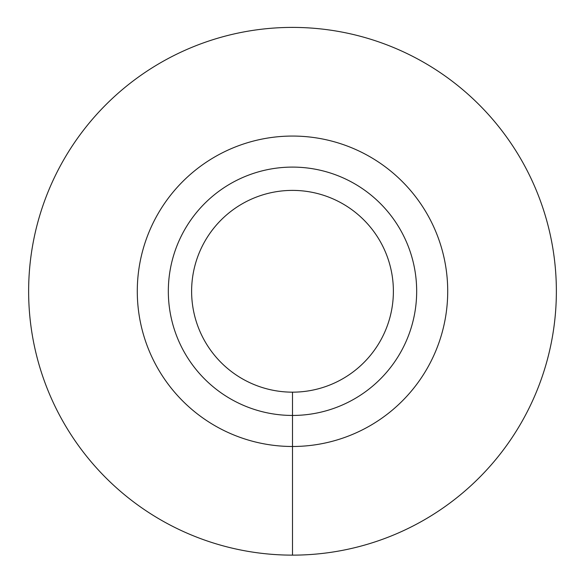 <?xml version="1.0" encoding="UTF-8"?>
<svg xmlns="http://www.w3.org/2000/svg" width="585" height="585" viewBox="0 0 585 585"><rect width="100%" height="100%" fill="white"/><g stroke="black" fill="none" stroke-linecap="round" stroke-linejoin="round"><path stroke-width="0.88" d="M292.5 555.136A263.864 263.864 0 0 0 521.016 159.339A263.864 263.864 0 0 0 63.984 159.339A263.864 263.864 0 0 0 292.5 555.136L292.5 446.487A155.215 155.215 0 0 0 426.918 213.664A155.215 155.215 0 0 0 158.082 213.664A155.215 155.215 0 0 0 292.5 446.487L292.5 415.445A124.174 124.174 0 0 0 400.038 229.188A124.174 124.174 0 0 0 184.962 229.188A124.174 124.174 0 0 0 292.5 415.445L292.5 392.162A100.891 100.891 0 0 0 379.87 240.83A100.891 100.891 0 0 0 205.13 240.83A100.891 100.891 0 0 0 292.5 392.162"/></g></svg>
